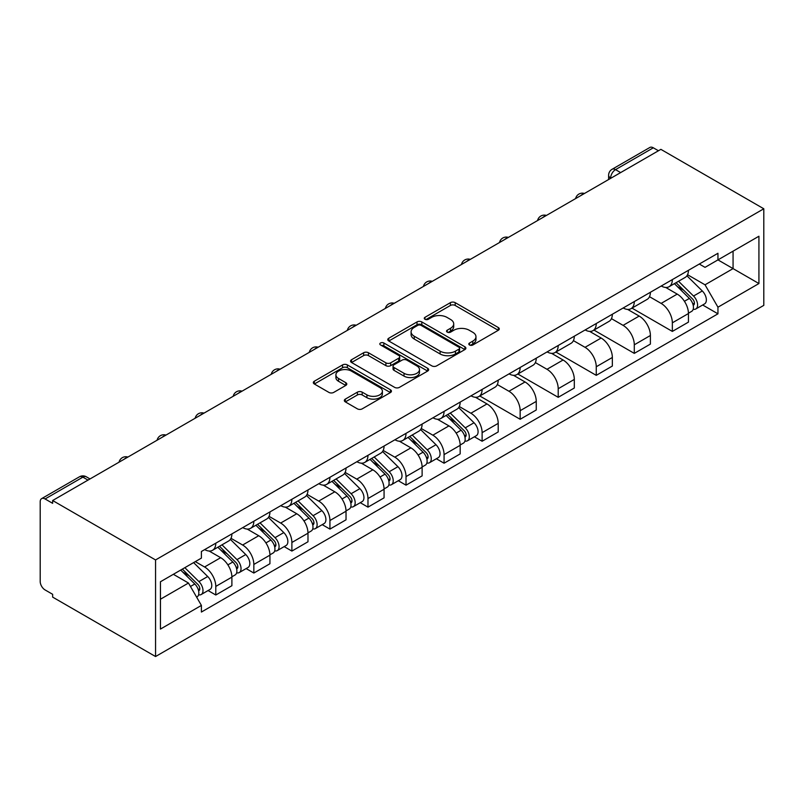 <?xml version="1.0" encoding="UTF-8"?>
<svg xmlns="http://www.w3.org/2000/svg" width="804" height="804" viewBox="0 0 804 804"><rect width="100%" height="100%" fill="white"/><g stroke="black" fill="none" stroke-linecap="round" stroke-linejoin="round"><path stroke-width="1.21" d="M469.506 344.976A2.372 1.367 0 0 0 472.852 344.976L498.289 330.293A3.387 1.95 0 0 0 499.284 328.906A3.387 1.95 0 0 0 498.289 327.529L455.195 302.646A3.387 1.95 0 0 0 450.411 302.646L424.974 317.329A2.372 1.367 0 0 0 424.281 318.304A2.372 1.367 0 0 0 424.974 319.268A2.372 1.367 0 0 0 428.331 319.268L431.617 317.369A10.834 6.251 0 0 1 446.944 317.369L450.531 319.439A10.834 6.251 0 0 1 453.707 323.861A10.834 6.251 0 0 1 450.531 328.283L447.235 330.183A2.372 1.367 0 0 0 446.542 331.158A2.372 1.367 0 0 0 447.235 332.122A2.372 1.367 0 0 0 450.592 332.122L453.878 330.223A10.834 6.251 0 0 1 469.204 330.223L472.792 332.293A10.834 6.251 0 0 1 475.968 336.715A10.834 6.251 0 0 1 472.792 341.137L469.506 343.037A2.372 1.367 0 0 0 468.812 344.011A2.372 1.367 0 0 0 469.506 344.976L469.506 343.037M345.318 399.116A3.387 1.95 0 0 0 344.333 400.503A3.387 1.95 0 0 0 345.318 401.879L357.408 408.864A3.387 1.95 0 0 0 362.192 408.864L390.442 392.553A3.387 1.95 0 0 0 391.437 391.166A3.387 1.95 0 0 0 390.442 389.789L347.358 364.916A3.387 1.95 0 0 0 342.564 364.916L314.324 381.217A3.387 1.95 0 0 0 313.329 382.603A3.387 1.95 0 0 0 314.324 383.98L328.926 392.412A3.387 1.95 0 0 0 333.71 392.412L345.8 385.438A3.387 1.95 0 0 0 346.795 384.051A3.387 1.95 0 0 0 345.8 382.674L338.554 378.493A9.055 5.226 0 0 1 335.901 374.795A9.055 5.226 0 0 1 341.499 369.961A9.055 5.226 0 0 1 351.368 371.096L379.729 387.478A9.055 5.226 0 0 1 382.382 391.166A9.055 5.226 0 0 1 376.795 396A9.055 5.226 0 0 1 366.925 394.864L362.192 392.141A3.387 1.95 0 0 0 357.408 392.141L345.318 399.116L345.318 401.879M155.554 559.946L52.642 500.52L660.878 149.353L763.8 208.779L155.554 559.946L155.554 656.536L763.8 305.369L763.8 208.779M431.859 365.88A3.387 1.95 0 0 0 436.642 365.88L464.893 349.569A3.387 1.95 0 0 0 465.888 348.192A3.387 1.95 0 0 0 464.893 346.805L421.809 321.932A3.387 1.95 0 0 0 417.015 321.932L388.764 338.233A3.387 1.95 0 0 0 387.779 339.62A3.387 1.95 0 0 0 388.764 340.996L431.859 365.88M381.458 345.489A2.372 1.367 0 0 1 383.86 345.82L383.86 343.006L427.668 368.292A3.387 1.95 0 0 1 428.663 369.679A3.387 1.95 0 0 1 427.668 371.056L399.417 387.367A3.387 1.95 0 0 1 394.633 387.367L351.549 362.493L351.549 359.73A3.387 1.95 0 0 0 350.554 361.107A3.387 1.95 0 0 0 351.549 362.493M351.549 359.73L363.629 352.745A3.387 1.95 0 0 1 368.423 352.745L385.9 362.835A3.387 1.95 0 0 0 390.684 362.835L398.704 358.212A3.387 1.95 0 0 0 399.699 356.825A3.387 1.95 0 0 0 398.704 355.438L380.513 344.936A2.372 1.367 0 0 1 379.82 343.971A2.372 1.367 0 0 1 381.277 342.705A2.372 1.367 0 0 1 383.86 343.006M52.642 500.52L52.642 503.334L45.074 498.972A6.894 3.98 -120 0 0 41.627 498.631A6.894 3.98 -120 0 0 40.2 501.786L40.2 581.483A6.894 3.98 -120 0 0 45.074 589.935L52.642 594.297L52.642 597.111L155.554 656.536M620.638 172.589L615.522 169.634A6.894 3.98 60 0 0 612.075 169.292L649.873 147.464A6.894 3.98 60 0 1 653.32 147.805L615.522 169.634A6.894 3.98 120 0 0 610.638 178.076L610.638 178.357M658.446 150.76L653.32 147.805M672.345 279.601A15.869 9.156 60 0 1 669.059 286.726L685.159 277.43A15.869 9.156 -120 0 0 688.435 270.305M649.501 296.686L661.129 303.399A15.869 9.156 60 0 1 672.345 322.826L688.445 313.53A15.869 9.156 -120 0 0 677.219 294.103L665.702 287.45M688.445 313.53L688.445 322.123L672.345 331.419L631.994 308.123M669.059 286.726A15.869 9.156 60 0 1 661.25 286.003M672.345 322.826L672.345 331.419M634.296 301.57A15.869 9.156 60 0 1 631.009 308.686L647.109 299.4A15.869 9.156 -120 0 0 650.396 292.274M593.945 330.082L634.296 353.378L650.396 344.092L650.396 335.499A15.869 9.156 -120 0 0 639.18 316.072L627.653 309.419M631.009 308.686A15.869 9.156 60 0 1 623.2 307.972M611.452 318.645L623.08 325.359A15.869 9.156 60 0 1 634.296 344.795L634.296 353.378M596.256 323.53A15.869 9.156 60 0 1 592.97 330.655L609.06 321.359A15.869 9.156 -120 0 0 612.346 314.243M555.906 352.051L596.256 375.347L612.346 366.051L612.346 357.468A15.869 9.156 -120 0 0 601.131 338.032L589.613 331.379M592.97 330.655A15.869 9.156 60 0 1 585.161 329.941M573.413 340.615L585.031 347.328A15.869 9.156 60 0 1 596.256 366.755L596.256 375.347M558.207 345.499A15.869 9.156 60 0 1 554.921 352.614L571.021 343.328A15.869 9.156 -120 0 0 574.307 336.203M517.856 374.021L558.207 397.317L574.307 388.02L574.307 379.428A15.869 9.156 -120 0 0 563.081 360.001L551.564 353.348M554.921 352.614A15.869 9.156 60 0 1 547.112 351.901M535.364 362.584L546.991 369.297A15.869 9.156 60 0 1 558.207 388.724L558.207 397.317M520.158 367.458A15.869 9.156 60 0 1 516.871 374.584L532.972 365.287A15.869 9.156 -120 0 0 536.258 358.172M479.807 395.98L520.158 419.276L536.258 409.99L536.258 401.397A15.869 9.156 -120 0 0 525.042 381.97L513.515 375.317M516.871 374.584A15.869 9.156 60 0 1 509.063 373.87M497.314 384.543L508.942 391.257A15.869 9.156 60 0 1 520.158 410.693L520.158 419.276M482.119 389.427A15.869 9.156 60 0 1 478.832 396.553L494.922 387.257A15.869 9.156 -120 0 0 498.209 380.131M474.4 436.793L482.119 441.245L498.209 431.949L498.209 423.366A15.869 9.156 -120 0 0 486.993 403.93L475.476 397.276M478.832 396.553A15.869 9.156 60 0 1 471.023 395.829M459.275 406.512L470.893 413.226A15.869 9.156 60 0 1 482.119 432.652L482.119 441.245M444.069 411.397A15.869 9.156 60 0 1 440.783 418.512L456.883 409.226A15.869 9.156 -120 0 0 460.169 402.1M436.351 458.752L444.069 463.215L460.169 453.918L460.169 445.326A15.869 9.156 -120 0 0 448.944 425.899L437.426 419.246M440.783 418.512A15.869 9.156 60 0 1 432.974 417.799M421.226 428.482L432.853 435.185A15.869 9.156 60 0 1 444.069 454.622L444.069 463.215M406.02 433.356A15.869 9.156 60 0 1 402.734 440.481L418.834 431.185A15.869 9.156 -120 0 0 422.12 424.07M398.302 480.722L406.02 485.174L422.12 475.878L422.12 467.295A15.869 9.156 -120 0 0 410.904 447.858L399.377 441.215M402.734 440.481A15.869 9.156 60 0 1 394.925 439.768M383.176 450.441L394.804 457.154A15.869 9.156 60 0 1 406.02 476.591L406.02 485.174M367.981 455.325A15.869 9.156 60 0 1 364.694 462.451L380.784 453.154A15.869 9.156 -120 0 0 384.071 446.029M360.262 502.681L367.981 507.143L384.071 497.847L384.071 489.254A15.869 9.156 -120 0 0 372.855 469.827L361.338 463.174M364.694 462.451A15.869 9.156 60 0 1 356.886 461.727M345.137 472.41L356.755 479.124A15.869 9.156 60 0 1 367.981 498.55L367.981 507.143M329.931 477.295A15.869 9.156 60 0 1 326.645 484.41L342.745 475.114A15.869 9.156 -120 0 0 346.032 467.998M322.213 524.65L329.931 529.102L346.032 519.816L346.032 511.223A15.869 9.156 -120 0 0 334.806 491.797L323.288 485.144M326.645 484.41A15.869 9.156 60 0 1 318.836 483.696M307.088 494.37L318.716 501.083A15.869 9.156 60 0 1 329.931 520.52L329.931 529.102M291.882 499.254A15.869 9.156 60 0 1 288.606 506.379L304.696 497.083A15.869 9.156 -120 0 0 307.982 489.958M284.174 546.619L291.882 551.072L307.982 541.775L307.982 533.193A15.869 9.156 -120 0 0 296.766 513.756L285.239 507.103M288.606 506.379A15.869 9.156 60 0 1 280.787 505.666M269.038 516.339L280.666 523.052A15.869 9.156 60 0 1 291.882 542.479L291.882 551.072M253.843 521.223A15.869 9.156 60 0 1 250.557 528.339L266.647 519.052A15.869 9.156 -120 0 0 269.933 511.927M246.124 568.579L253.843 573.041L269.933 563.745L269.933 555.152A15.869 9.156 -120 0 0 258.717 535.725L247.2 529.072M250.557 528.339A15.869 9.156 60 0 1 242.748 527.625M230.999 538.308L242.627 545.022A15.869 9.156 60 0 1 253.843 564.448L253.843 573.041M215.794 543.182A15.869 9.156 60 0 1 212.507 550.308L228.607 541.012A15.869 9.156 -120 0 0 231.894 533.896M208.075 590.548L215.794 595L231.894 585.714L231.894 577.121A15.869 9.156 -120 0 0 220.678 557.685L209.151 551.041M212.507 550.308A15.869 9.156 60 0 1 204.698 549.594M195.312 561.634L204.578 566.981A15.869 9.156 60 0 1 215.794 586.417L215.794 595M699.289 264.044L705.028 267.35L758.926 236.235L733.067 251.16L733.067 268.616L705.028 284.807L687.541 274.717M160.438 599.231L188.478 583.031L201.402 605.422L160.438 629.08L160.438 581.764L201.402 558.107L201.402 551.494L717.952 253.27L717.952 259.883L758.926 283.541L717.952 307.198L705.028 284.807M758.926 236.235L758.926 283.541M201.402 605.422L201.402 612.045L717.952 313.821L717.952 307.198M188.478 583.031L173.362 574.307M702.676 304.997L717.952 313.821M470.451 345.308L472.792 343.951A10.834 6.251 0 0 0 475.968 339.529L475.968 336.715M453.707 323.861L453.707 326.675A10.834 6.251 0 0 1 450.531 331.097L448.19 332.454M498.239 330.313L455.195 305.46A3.387 1.95 0 0 0 450.411 305.46L425.919 319.6M464.853 349.599L421.809 324.746A3.387 1.95 0 0 0 417.015 324.746L388.814 341.027M458.913 349.157A2.372 1.367 0 0 0 459.607 348.192A2.372 1.367 0 0 0 458.913 347.217L421.085 325.379A2.372 1.367 0 0 0 417.738 325.379L414.261 327.389A10.834 6.251 0 0 0 411.095 331.811A10.834 6.251 0 0 0 414.261 336.233L440.12 351.157A10.834 6.251 0 0 0 455.436 351.157L458.913 349.157L458.913 351.971A2.372 1.367 0 0 0 459.607 351.006L459.607 348.192M411.095 331.811L411.095 334.625A10.834 6.251 0 0 0 414.261 339.047L414.261 336.233M458.913 351.971L455.436 353.971A10.834 6.251 0 0 1 440.12 353.971L414.261 339.047M351.589 362.514L363.629 355.569L363.629 352.745M399.699 356.825L399.699 359.639A3.387 1.95 0 0 1 398.704 361.026L390.684 365.649A3.387 1.95 0 0 1 385.9 365.649L368.423 355.569A3.387 1.95 0 0 0 363.629 355.569M383.86 345.82L427.627 371.086M404.03 373.307A9.055 5.226 0 0 0 413.899 374.443A9.055 5.226 0 0 0 419.487 369.609A9.055 5.226 0 0 0 416.834 365.91L406.844 360.142A3.387 1.95 0 0 0 402.05 360.142L394.03 364.775A3.387 1.95 0 0 0 393.045 366.152A3.387 1.95 0 0 0 394.03 367.539L404.03 373.307L404.03 376.121A9.055 5.226 0 0 0 413.899 377.257A9.055 5.226 0 0 0 419.487 372.423L419.487 369.609M393.045 366.152L393.045 368.966A3.387 1.95 0 0 0 394.03 370.353L394.03 367.539M404.03 376.121L394.03 370.353M382.382 391.166L382.382 393.99A9.055 5.226 0 0 1 376.795 398.814A9.055 5.226 0 0 1 366.925 397.689L362.192 394.955A3.387 1.95 0 0 0 357.408 394.955L345.368 401.91M335.901 374.795L335.901 377.609A9.055 5.226 0 0 0 338.554 381.307L338.554 378.493M345.75 385.458L338.554 381.307M390.402 392.583L347.358 367.729A3.387 1.95 0 0 0 342.564 367.729L314.364 384.01M674.395 283.641L689.38 298.425A8.623 4.975 60 0 1 691.651 311.359L688.435 313.218M677.38 286.596L683.732 290.264M676.053 282.686L692.465 298.877A4.141 2.392 60 0 1 693.561 305.078A4.141 2.392 60 0 1 693.179 305.229M678.536 281.249L693.52 296.033A8.623 4.975 60 0 1 695.802 308.967A8.623 4.975 60 0 1 693.199 309.238M686.928 275.792L702.304 290.968A8.623 4.975 60 0 1 704.575 303.892L695.802 308.967M446.119 415.437L461.104 430.22A8.623 4.975 60 0 1 463.375 443.155L460.159 445.004M449.104 418.381L455.456 422.05M447.778 414.472L464.189 430.673A4.141 2.392 60 0 1 465.285 436.873A4.141 2.392 60 0 1 464.903 437.024M450.26 413.045L465.255 427.828A8.623 4.975 60 0 1 467.526 440.753A8.623 4.975 60 0 1 464.923 441.034M458.652 407.588L474.028 422.763A8.623 4.975 60 0 1 476.31 435.688L467.526 440.753M408.07 437.406L423.055 452.19A8.623 4.975 60 0 1 425.336 465.114L422.12 466.973M411.065 440.351L417.417 444.019M409.738 436.441L426.15 452.632A4.141 2.392 60 0 1 427.236 458.843A4.141 2.392 60 0 1 426.864 458.994M412.221 435.004L427.205 449.798A8.623 4.975 60 0 1 429.477 462.722A8.623 4.975 60 0 1 426.874 463.003M420.603 429.547L435.989 444.723A8.623 4.975 60 0 1 438.26 457.657L429.477 462.722M370.021 459.365L385.015 474.149A8.623 4.975 60 0 1 387.287 487.083L384.071 488.943M373.016 462.32L379.367 465.988M371.689 458.411L388.101 474.601A4.141 2.392 60 0 1 389.196 480.802A4.141 2.392 60 0 1 388.814 480.953M374.172 456.973L389.156 471.757A8.623 4.975 60 0 1 391.437 484.691A8.623 4.975 60 0 1 388.834 484.963M382.563 451.516L397.94 466.692A8.623 4.975 60 0 1 400.211 479.616L391.437 484.691M331.982 481.335L346.966 496.118A8.623 4.975 60 0 1 349.248 509.043L346.021 510.902M334.966 484.279L341.318 487.948M333.64 480.37L350.052 496.56A4.141 2.392 60 0 1 351.147 502.771A4.141 2.392 60 0 1 350.765 502.922M336.122 478.943L351.117 493.726A8.623 4.975 60 0 1 353.388 506.651A8.623 4.975 60 0 1 350.785 506.932M344.514 473.486L359.89 488.661A8.623 4.975 60 0 1 362.172 501.585L353.388 506.651M293.932 503.294L308.927 518.088A8.623 4.975 60 0 1 311.198 531.012L307.982 532.871M296.927 506.249L303.279 509.917M295.601 502.339L312.012 518.53A4.141 2.392 60 0 1 313.098 524.731A4.141 2.392 60 0 1 312.726 524.881M298.083 500.902L313.068 515.696A8.623 4.975 60 0 1 315.339 528.62A8.623 4.975 60 0 1 312.736 528.891M306.465 495.445L321.851 510.62A8.623 4.975 60 0 1 324.123 523.545L315.339 528.62M255.893 525.263L270.878 540.047A8.623 4.975 60 0 1 273.149 552.981L269.933 554.83M258.878 528.208L265.23 531.876M257.551 524.308L273.963 540.499A4.141 2.392 60 0 1 275.058 546.7A4.141 2.392 60 0 1 274.677 546.851M260.034 522.871L275.018 537.655A8.623 4.975 60 0 1 277.3 550.579A8.623 4.975 60 0 1 274.697 550.861M268.425 517.414L283.802 532.59A8.623 4.975 60 0 1 286.073 545.514L277.3 550.579M217.844 547.233L232.828 562.016A8.623 4.975 60 0 1 235.11 574.94L231.884 576.8M220.829 550.177L227.19 553.845M219.502 546.268L235.914 562.458A4.141 2.392 60 0 1 237.009 568.669A4.141 2.392 60 0 1 236.637 568.82M221.984 544.831L236.979 559.624A8.623 4.975 60 0 1 239.25 572.548A8.623 4.975 60 0 1 236.647 572.83M230.376 539.384L245.753 554.549A8.623 4.975 60 0 1 248.034 567.483L239.25 572.548M180.689 570.076L194.789 583.985A8.623 4.975 60 0 1 197.06 596.91L196.628 597.151M182.789 572.146L189.141 575.815M182.347 569.111L197.874 584.428A4.141 2.392 60 0 1 198.96 590.628A4.141 2.392 60 0 1 198.588 590.779M184.83 567.684L198.93 581.583A8.623 4.975 60 0 1 201.201 594.518A8.623 4.975 60 0 1 198.598 594.789M193.613 562.609L207.713 576.518A8.623 4.975 60 0 1 209.985 589.443L201.201 594.518M610.889 178.217L610.638 178.076A6.894 3.98 0 0 1 608.618 175.262L608.618 179.523M253.843 564.448L269.933 555.152M291.882 542.479L307.982 533.193M329.931 520.52L346.032 511.223M367.981 498.55L384.071 489.254M406.02 476.591L422.12 467.295M444.069 454.622L460.169 445.326M482.119 432.652L498.209 423.366M520.158 410.693L536.258 401.397M558.207 388.724L574.307 379.428M596.256 366.755L612.346 357.468M634.296 344.795L650.396 335.499M215.794 586.417L231.894 577.121M204.578 566.981L220.678 557.685M242.627 545.022L258.717 535.725M280.666 523.052L296.766 513.756M318.716 501.083L334.806 491.797M356.755 479.124L372.855 469.827M394.804 457.154L410.904 447.858M432.853 435.185L448.944 425.899M470.893 413.226L486.993 403.93M508.942 391.257L525.042 381.97M546.991 369.297L563.081 360.001M585.031 347.328L601.131 338.032M623.08 325.359L639.18 316.072M661.129 303.399L677.219 294.103M583.875 193.814A6.894 3.98 120 0 0 580.83 195.573M545.826 215.784A6.894 3.98 120 0 0 542.78 217.542M507.786 237.743A6.894 3.98 120 0 0 504.741 239.502M469.737 259.712A6.894 3.98 120 0 0 466.692 261.471M431.688 281.681A6.894 3.98 120 0 0 428.643 283.44M393.648 303.641A6.894 3.98 120 0 0 390.603 305.399M355.599 325.61A6.894 3.98 120 0 0 352.554 327.369M317.55 347.569A6.894 3.98 120 0 0 314.505 349.328M279.511 369.538A6.894 3.98 120 0 0 276.465 371.297M241.461 391.508A6.894 3.98 120 0 0 238.416 393.267M203.422 413.467A6.894 3.98 120 0 0 200.367 415.226M165.373 435.436A6.894 3.98 120 0 0 162.328 437.195M127.323 457.406A6.894 3.98 120 0 0 124.278 459.164M87.998 480.109L82.882 477.144L45.074 498.972M90.018 478.943L86.329 476.802A6.894 3.98 120 0 0 82.882 477.144A6.894 3.98 60 0 0 79.435 476.802L41.627 498.631M472.792 343.951L472.792 341.137M447.235 332.122L447.235 330.183M450.531 331.097L450.531 328.283M424.974 319.268L424.974 317.329M450.411 305.46L450.411 302.646M455.195 305.46L455.195 302.646M498.289 330.293L498.289 327.529M388.764 340.996L388.764 338.233M417.015 324.746L417.015 321.932M421.809 324.746L421.809 321.932M464.893 349.569L464.893 346.805M440.12 353.971L440.12 351.157M455.436 353.971L455.436 351.157M368.423 355.569L368.423 352.745M385.9 365.649L385.9 362.835M390.684 365.649L390.684 362.835M398.704 361.026L398.704 358.212M427.668 371.056L427.668 368.292M357.408 394.955L357.408 392.141M362.192 394.955L362.192 392.141M366.925 397.689L366.925 394.864M345.8 385.438L345.8 382.674M314.324 383.98L314.324 381.217M342.564 367.729L342.564 364.916M347.358 367.729L347.358 364.916M390.442 392.553L390.442 389.789M689.38 298.425L684.425 301.289M694.415 303.188L692.857 304.083M702.304 290.968L693.52 296.033M461.104 430.22L456.149 433.085M466.139 434.974L464.591 435.879M474.028 422.763L465.255 427.828M423.055 452.19L418.11 455.044M428.1 456.943L426.542 457.838M435.989 444.723L427.205 449.798M385.015 474.149L380.061 477.013M390.051 478.913L388.493 479.807M397.94 466.692L389.156 471.757M346.966 496.118L342.012 498.982M352.001 500.872L350.454 501.776M359.89 488.661L351.117 493.726M308.927 518.088L303.972 520.942M313.962 522.841L312.404 523.736M321.851 510.62L313.068 515.696M270.878 540.047L265.923 542.911M275.913 544.81L274.355 545.705M283.802 532.59L275.018 537.655M232.828 562.016L227.874 564.87M237.863 566.77L236.316 567.664M245.753 554.549L236.979 559.624M194.789 583.985L190.468 586.478M199.824 588.739L198.266 589.634M207.713 576.518L198.93 581.583M584.458 193.483A6.894 6.894 0 0 0 575.614 198.588M546.418 215.442A6.894 6.894 0 0 0 537.564 220.557M508.369 237.411A6.894 6.894 0 0 0 499.515 242.517M470.32 259.37A6.894 6.894 0 0 0 461.476 264.486M432.281 281.34A6.894 6.894 0 0 0 423.427 286.445M394.231 303.309A6.894 6.894 0 0 0 385.377 308.414M356.182 325.268A6.894 6.894 0 0 0 347.338 330.384M318.143 347.238A6.894 6.894 0 0 0 309.289 352.343M280.093 369.197A6.894 6.894 0 0 0 271.239 374.312M242.044 391.166A6.894 6.894 0 0 0 233.2 396.282M204.005 413.135A6.894 6.894 0 0 0 195.151 418.241M165.956 435.095A6.894 6.894 0 0 0 157.102 440.21M127.906 457.064A6.894 6.894 0 0 0 119.062 462.169M86.329 476.802A6.894 6.894 0 0 0 79.435 476.802M612.075 169.292A6.894 6.894 0 0 0 608.618 175.262"/></g></svg>
